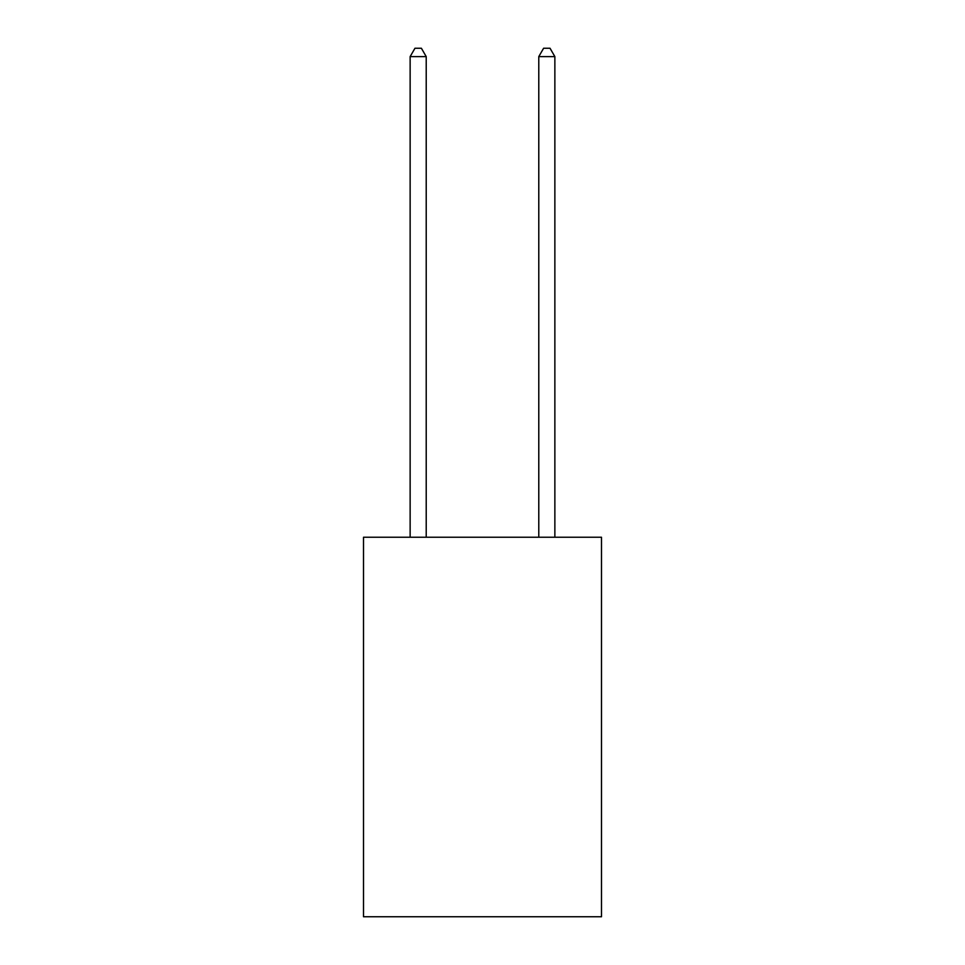 <?xml version="1.0" encoding="UTF-8"?>
<svg xmlns="http://www.w3.org/2000/svg" width="965" height="965" viewBox="0 0 965 965"><rect width="100%" height="100%" fill="white"/><g stroke="black" fill="none" stroke-linecap="round" stroke-linejoin="round"><path stroke-width="1.45" d="M601.497 537.24L601.497 916.75L363.503 916.75L363.503 537.24L601.497 537.24M426.216 537.24L426.216 56.609L410.137 56.609L410.137 537.24M410.137 56.609L414.962 48.25L421.391 48.25L426.216 56.609M554.863 537.24L554.863 56.609L538.784 56.609L538.784 537.24M538.784 56.609L543.609 48.25L550.038 48.25L554.863 56.609"/></g></svg>
